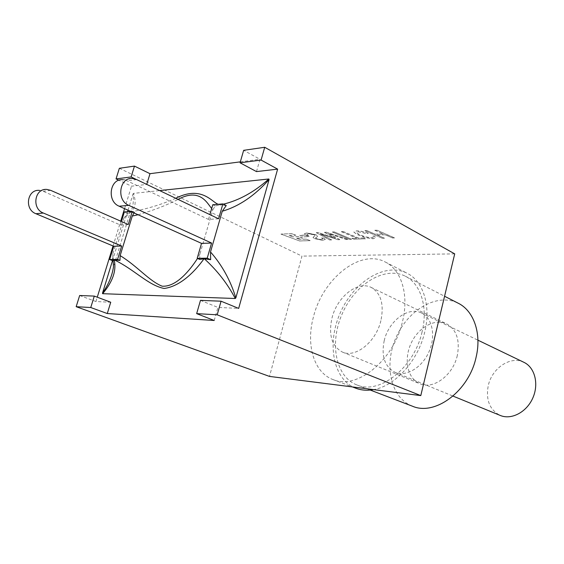 <?xml version="1.0" encoding="UTF-8"?>
<svg xmlns="http://www.w3.org/2000/svg" width="564" height="564" viewBox="0 0 564 564"><rect width="100%" height="100%" fill="white"/><g stroke="black" fill="none" stroke-linecap="round" stroke-linejoin="round"><path stroke-width="0.42" stroke-dasharray="2.82 2.11" d="M199.698 259.412L199.903 254.103L197.513 258.453M138.053 214.743C152.59 210.661 165.936 205.543 178.076 199.402M211.683 208.468L212.698 210.062L199.903 254.103M128.014 210.21L133.026 193.917C133.943 201.715 132.956 208.017 130.072 212.818L123.784 218.338L112.779 254.082L112.934 260.843M112.779 254.082L113.47 266.871L130.072 212.818L127.485 213.396L128.874 212.219C135.191 209.808 136.728 203.533 133.464 193.389L159.675 190.597M223.436 204.175L215.222 205.93L212.698 210.062M219.579 204.922L218.205 204.288M175.735 198.281C161.452 204.647 145.935 209.286 129.184 212.191L134.683 212.339L134.07 212.945M133.026 193.917L133.464 193.389M123.784 218.338L127.485 213.396M226.242 205.557L219.967 204.887M134.683 212.339L132.328 211.274L132.089 212.05M128.275 224.493L120.322 224.994L43.231 191.309L39.501 190.392L46.981 189.441M218.592 218.79L208.497 219.431L127.02 180.811L123.051 179.747L132.709 178.513M127.534 213.354L124.355 211.923M130.672 211.408L132.328 211.274M215.222 205.93L212.769 204.732M112.49 260.667L127.57 211.662M208.497 219.431L209.893 214.63M120.322 224.994L121.408 221.469M355.863 388.236C332.866 379.494 326.542 343.173 340.444 312.47C353.959 281.591 385.184 261.985 407.067 273.23C423.226 281.091 431.277 305.878 424.706 332.147C418.164 360.741 395.019 386.199 373.565 389.604M313.415 317.024C305.815 344.604 313.711 372.543 333.049 379.586C356.49 390.14 393.679 360.643 402.435 321.818C409.267 295 401.441 269.867 385.374 262.07C360.325 248.343 322.629 278.87 313.415 317.024M457.319 355.419C453.132 375.25 433.208 389.928 419.919 383.739C407.624 378.782 403.612 359.839 410.86 343.814C417.917 327.712 434.675 318.011 446.589 323.842C456.523 329.587 460.097 340.113 457.319 355.419M380.897 320.662C376.012 341.953 355.496 358.253 342.447 352.084C331.822 346.296 328.34 334.945 331.992 318.026C337.018 296.939 357.682 280.322 371.225 287.45C380.982 293.188 384.204 304.257 380.897 320.662M422.055 331.977C414.124 367.925 379.234 395.011 356.892 384.944C335.249 376.66 329.256 342.369 342.404 313.337C355.179 284.143 384.669 265.658 405.304 276.198C420.659 283.607 428.287 307.112 422.055 331.977M412.383 406.179C390.535 397.831 383.654 364.83 396.154 337.265C408.273 309.537 437.396 292.568 458.222 303.221M382.441 238.248L384.479 238.184L377.217 235.04L385.219 234.758L392.502 237.93L394.574 237.86L376.921 230.161L374.863 230.246L383.217 233.884L375.222 234.18L366.896 230.57L364.88 230.655L382.427 238.332L384.479 238.184M384.458 238.269L377.217 235.04M377.196 235.125L385.219 234.758M385.198 234.843L392.502 237.93M392.481 238.008L394.574 237.86M394.553 237.945L376.921 230.161M376.9 230.246L374.863 230.246M374.841 230.331L383.217 233.884M383.196 233.968L375.222 234.18M375.208 234.257L366.896 230.57M366.882 230.655L364.88 230.655M364.866 230.732L382.427 238.332M368.313 233.383C363.54 231.642 359.592 230.824 356.455 230.937L353.832 232.1L356.85 234.462L365.627 237.747L373.199 238.762L375.857 237.655L374.284 236.189L372.24 236.161L373.34 237.24L371.718 237.923L364.993 236.838L358.767 234.363L356.497 232.601L358.218 231.783L366.586 233.595L368.313 233.383M368.334 233.299C363.561 231.564 359.613 230.746 356.476 230.859L353.854 232.016L356.871 234.377L365.648 237.67L373.22 238.678L375.878 237.578L374.306 236.104L372.261 236.083L373.361 237.155L371.739 237.846L365.014 236.76L358.789 234.286L356.518 232.523L358.239 231.705L366.607 233.517L368.334 233.299M356.786 238.177L351.964 238.339L353.924 239.164L365.416 238.798L363.463 237.959L358.711 238.114L343.279 231.536L341.368 231.614L356.786 238.177L351.964 238.339M351.943 238.417L353.924 239.164M353.903 239.242L365.416 238.798M365.401 238.875L363.463 237.959M363.442 238.036L358.711 238.114M358.697 238.191L343.279 231.536M343.257 231.614L341.368 231.614M341.347 231.691L356.765 238.255M349.708 239.298L351.605 239.242L334.29 231.903L332.415 231.973L349.687 239.376L351.605 239.242M351.583 239.319L334.29 231.903M334.276 231.98L332.415 231.973M332.393 232.051L349.687 239.376M329.813 239.94L331.66 239.876L320.437 233.926L337.906 239.679L339.817 239.615L328.579 233.531L346.007 239.418L347.939 239.355L326.471 232.22L324.476 232.297L335.368 238.191L318.209 232.551L316.333 232.629L329.792 240.017L331.66 239.876M331.639 239.954L320.415 234.004L337.906 239.679M337.885 239.756L339.817 239.615M339.796 239.693L328.558 233.609L346.007 239.418M345.986 239.496L347.939 239.355M347.917 239.432L326.471 232.22M326.45 232.297L324.476 232.297M324.455 232.375L335.347 238.269L318.209 232.551M318.195 232.629L316.333 232.629M316.312 232.706L329.792 240.017M323.475 238.05L321.6 238.036L322.848 238.988L321.198 239.58L318.237 239.298L315.473 238.029L317.687 236.436L316.284 234.892L306.879 232.96L304.25 233.884L306.675 235.625L308.578 235.646L306.745 234.391L308.55 233.764L314.331 234.892L315.114 235.541L312.985 237.479L314.402 238.621L322.819 240.363L325.301 239.467L323.496 237.973L321.621 237.966L322.869 238.917L321.219 239.503L318.258 239.228L315.495 237.959L317.708 236.358L316.305 234.821L306.901 232.883L304.271 233.806L306.696 235.548L308.6 235.569L306.767 234.314L308.571 233.686L314.352 234.814L315.135 235.463L313.006 237.402L314.423 238.544L322.841 240.292L325.322 239.39L323.496 237.973M309.086 236.605L305.053 235.096L299.773 235.301L303.792 236.795L309.065 236.676L305.053 235.096M305.032 235.174L299.773 235.301M299.752 235.371L303.792 236.795M303.777 236.873L309.065 236.676M310.115 240.567L306.167 239.101L299.505 239.326L296.572 238.234L302.734 238.022L298.934 236.605L292.786 236.838L289.113 235.477L295.924 235.209L291.687 233.637L280.999 234.067L299.484 240.913L310.094 240.645L306.167 239.101M306.146 239.171L299.505 239.326M299.484 239.397L296.572 238.234M296.551 238.311L302.734 238.022M302.713 238.093L298.934 236.605M298.913 236.683L292.786 236.838M292.765 236.908L289.113 235.477M289.099 235.548L295.924 235.209M295.903 235.287L291.687 233.637M291.666 233.707L280.999 234.067M280.978 234.145L299.484 240.913M299.463 240.983L310.094 240.645M136.079 179.324L146.725 184.421L131.504 186.198L118.912 180.268M79.658 295.508L95.929 301.528L110.734 302.241M214.221 320.493L217.93 307.415L238.671 308.416M200.474 300.372L217.93 307.415M256.486 171.597L259.983 159.281L243.648 150.327M95.929 301.528L97.262 297.207M113.061 245.982L120.717 221.166M124.573 208.659L131.504 186.198M240.327 161.854L259.983 159.281M119.356 168.291L301.973 256.112L269.5 376.414M454.711 253.87L301.973 256.112M523.928 362.328C510.617 355.405 491.737 368.257 488.191 385.938C485.724 400.123 489.749 409.965 500.275 415.449M384.239 340.543C381.081 356.166 384.711 366.776 395.117 372.36C406.115 377.069 421.971 367.742 428.95 351.873C436.078 336.073 432.391 318.047 421.534 313.02C408.301 306.097 388.631 321.05 384.239 340.543M50.732 190.364L43.231 191.309M136.7 179.599L127.02 180.811M112.539 258.354L113.068 260.356M333.049 379.586L352.408 386.925M385.374 262.07L407.067 273.23M342.447 352.084L419.919 383.739M371.225 287.45L446.589 323.842M356.892 384.944L370.28 390.062M405.304 276.198L444.566 296.248M395.117 372.36L453.033 396.097M421.534 313.02L477.927 340.177"/><path stroke-width="0.85" d="M210.513 251.967L222.272 211.218C238.861 206.445 254.47 195.884 269.084 179.535L235.844 297.898C230.493 280.421 222.054 265.115 210.513 251.967L210.654 259.687L204.365 258.82C217.168 270.438 227.475 283.671 235.273 298.504L102.613 293.696C112.765 281.739 116.621 270.508 114.189 259.997L119.963 260.399L120.146 255.633L132.272 216.061L134.07 212.945M114.492 259.99C134.366 269.507 148.191 285.321 164.117 288.472C181.143 286.315 195.934 270.121 203.978 258.82L199.698 259.412L197.188 258.312L201.531 243.38L119.152 206.212L128.775 205.345C115.98 200.319 119.476 176.715 132.709 178.513L136.7 179.599L218.592 218.79L222.893 203.907L226.242 205.557L222.272 211.218M197.513 258.453C189.948 270.156 176.335 287.182 162.157 286.188C149.206 281.098 137.242 266.011 120.153 255.633M132.279 216.061L138.053 214.743M178.076 199.402C200.608 187.029 207.89 204.591 211.683 208.468M235.844 297.898L235.273 298.504M203.978 258.82L204.365 258.82M113.068 260.356L113.47 266.864C112.243 275.542 108.584 284.305 102.493 293.167L112.49 260.667M102.613 293.696L102.493 293.167M39.501 190.392C27.185 188.947 24.012 209.427 35.92 213.721L43.365 213.044L121.669 246.01L117.559 259.412L109.677 259.525L112.934 260.843L114.189 259.997M218.205 204.288C212.134 202.413 201.693 185.055 175.735 198.281M159.675 190.597L268.845 178.985C254.491 191.852 239.355 200.248 223.436 204.175M268.845 178.985L269.084 179.535M210.654 259.687L207.221 258.171L211.585 243.049L128.775 205.345M43.365 213.044C31.38 208.694 34.58 187.967 46.981 189.441L50.732 190.364L128.275 224.493L132.089 212.05M119.963 260.399L117.559 259.412M123.051 179.747C109.902 177.984 106.441 201.263 119.152 206.212M121.669 246.01L113.766 246.271L35.92 213.721M211.585 243.049L201.531 243.38M109.677 259.525L113.766 246.271M207.221 258.171L197.188 258.312M121.408 221.469L124.355 211.923L130.672 211.408M209.893 214.63L212.769 204.732L222.893 203.907M127.57 211.662L128.014 210.21M373.565 389.604C367.199 390.739 361.298 390.288 355.863 388.236L352.408 386.925M444.566 296.248L458.222 303.221C473.704 310.729 481.79 333.394 476.15 356.991C469.065 391.113 434.978 416.232 412.383 406.179L370.28 390.062M118.912 180.268L116.043 178.908L131.116 176.955L136.079 179.324M94.294 296.093L110.734 302.241L107.28 313.542L90.755 307.528L94.294 296.093L79.658 295.508L76.168 306.689L269.5 376.414L420.786 395.597L454.711 253.87L264.713 147.282L243.648 150.327L240.06 162.799L261.09 160.063L277.629 169.13L256.486 171.597L240.06 162.799M277.629 169.13L238.671 308.416L221.067 301.204L200.474 300.372L196.66 313.626L214.221 320.493L107.28 313.542M131.116 176.955L134.472 166.105L150.003 173.691L146.732 184.4M97.262 297.207L113.061 245.982M120.717 221.166L124.573 208.659M150.003 173.691L240.327 161.854M134.472 166.105L119.356 168.291L116.043 178.908M261.09 160.063L264.713 147.282M196.66 313.626L217.203 314.811L221.067 301.204M76.168 306.689L90.755 307.528M217.203 314.811L420.786 395.597M453.033 396.097L500.275 415.449C511.336 420.159 526.55 412.263 532.769 398.092C539.135 383.985 534.827 367.404 523.928 362.328L477.927 340.177"/></g></svg>
